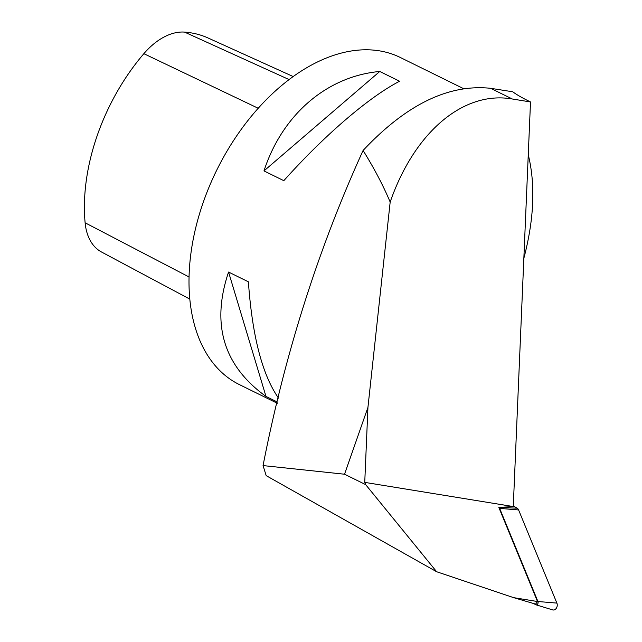 <?xml version="1.0" encoding="UTF-8"?>
<svg xmlns="http://www.w3.org/2000/svg" width="642" height="642" viewBox="0 0 642 642"><rect width="100%" height="100%" fill="white"/><g stroke="black" fill="none" stroke-linecap="round" stroke-linejoin="round"><path stroke-width="0.96" d="M513.271 506.554L530.509 101.958L529.048 101.235A68.349 10.031 -160.7 0 1 512.733 91.774L490.616 88.307C448.646 83.861 406.137 104.582 363.083 150.477C318.223 249 284.871 354.039 263.051 465.586L266.189 475.65L436.656 571.741L513.648 597.654L537.498 601.53L498.842 507.469L513.271 506.554L364.744 482.375L365.675 484.638L436.656 571.741M365.675 484.638L344.537 474.221L263.051 465.586M537.498 601.53L535.621 604.114L513.648 597.654M530.509 101.958L512.308 98.996C463.676 90.442 414.451 131.979 390.175 202.053L367.938 407.397L364.744 482.375M367.938 407.397L344.537 474.221M390.175 202.053C383.154 185.426 374.125 168.236 363.083 150.477M463.572 88.652L400.375 57.515A182.272 114.958 116.2 0 0 203.337 202.07A182.272 114.958 116.2 0 0 239.281 384.542L277.28 403.256M523.848 258.333C534.112 219.203 535.58 184.671 528.262 154.746M277.553 402.125L265.981 396.427C223.48 365.723 211.009 324.266 228.56 272.056L248.39 281.822C252.242 336.071 262.281 374.84 278.516 398.128M379.775 71.471L399.605 81.237C369.046 96.966 324.403 135.302 283.812 180.675L263.982 170.9C282.328 114.573 326.971 76.237 379.775 71.471L263.982 170.9M228.56 272.056L265.981 396.427M498.842 507.469L517.123 508.175L513.303 505.968M517.123 508.175A4.558 3.475 99.2 0 1 518.6 509.949L556.879 603.095A4.558 3.475 99.2 0 1 556.413 608.118A4.558 3.475 99.2 0 1 552.674 609.9L535.909 604.78A2.183 1.661 99.2 0 1 535.629 604.66L533.719 603.56M498.93 507.517A2.183 1.661 99.2 0 1 499.645 508.376L537.924 601.514A2.183 1.661 99.2 0 1 537.699 603.929A2.183 1.661 99.2 0 1 535.909 604.78M293.225 76.567L208.056 37.982A165.443 104.341 116.2 0 0 184.535 32.1A62.916 39.676 116.2 0 0 143.856 53.687A165.443 104.341 116.2 0 0 85.121 222.798A62.916 39.676 116.2 0 0 101.492 251.993L189.791 299.1M512.308 98.996L490.616 88.307M499.645 508.376L518.6 509.949M537.924 601.514L556.879 603.095M143.856 53.687L258.236 108.281M85.121 222.798L189.037 276.983M184.535 32.1L289.133 79.592"/></g></svg>
